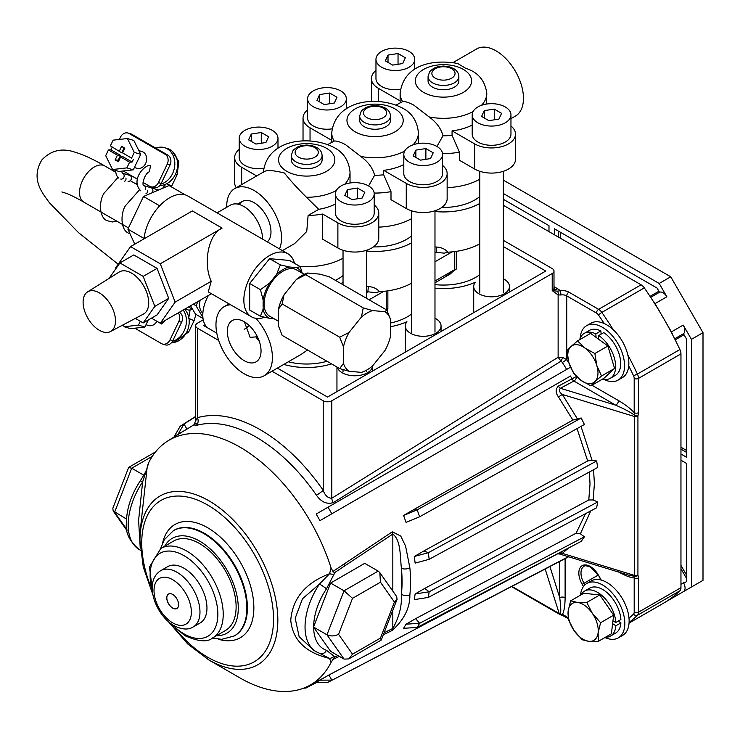 <?xml version="1.0" encoding="UTF-8"?>
<svg xmlns="http://www.w3.org/2000/svg" width="740" height="740" viewBox="0 0 740 740"><rect width="100%" height="100%" fill="white"/><g stroke="black" fill="none" stroke-linecap="round" stroke-linejoin="round"><path stroke-width="1.11" d="M319.976 520.636L331.835 513.791L328.033 507.205L316.174 514.05L319.976 520.636L331.835 513.791L328.033 507.205L570.512 367.207M178.026 434.288L184.001 424.048L180.199 426.24L174.224 436.48L186.933 429.135L184.001 424.048L180.199 426.24L195.638 416.426M174.224 436.48L183.076 431.365M303.9 688.061L305.87 688.098L305.611 687.358L305.87 688.098L316.831 682.354M303.733 688.117L305.87 688.098L303.733 688.117M316.174 682.354L319.976 680.162L316.174 682.354L328.033 682.298L331.835 680.106L328.893 675.01L319.976 680.162L331.835 680.106L328.893 675.01L557.747 553.751M403.596 515.447L406.038 522.385L419.636 516.798L417.194 509.86L413.207 509.906L403.596 515.447L417.194 509.86L581.187 417.98L572.871 420.052L413.207 509.906L417.194 509.86L419.636 516.798L584.406 424.483L581.187 417.98M406.038 624.19L403.596 628.316L417.194 627.418L419.636 623.293L415.649 618.649L406.038 624.19L419.636 623.293L584.406 536.833L580.401 533.799L576.109 533.207L415.649 618.649L419.636 623.293L417.194 627.418L581.187 541.365L584.406 536.833M415.14 593.97L414.298 599.613L428.321 597.43L429.163 591.787L424.742 588.42L415.14 593.97L429.163 591.787L597.716 501.988L593.156 499.953L588.781 499.963L590.021 484.053L589.364 472.018M414.298 556.499L415.14 563.112L429.163 559.311L428.321 552.697L423.9 550.958L414.298 556.499L428.321 552.697L596.607 460.992L592.055 460.243L587.671 460.937L423.9 550.958L428.321 552.697L429.163 559.311L597.716 467.467L596.607 460.992M208.403 295.473A29.461 17.011 120 0 0 208.893 328.606L216.783 333.167M255.92 318.329A39.914 23.042 60 0 1 264.143 375.763A39.914 23.042 60 0 1 244.191 373.783A39.914 23.042 60 0 1 218.115 338.615A39.914 23.042 60 0 1 224.229 306.628A39.914 23.042 60 0 1 230.612 304.788M307.489 350.002L301.328 354.293L264.143 375.763M373.45 246.901A44.474 25.678 0 0 0 411.412 236.051M263.375 172.383C265.244 169.812 272.255 170.024 284.428 173.021C290.228 180.375 297.591 188.46 306.499 197.284L318.736 209.337L308.118 215.46A52.263 30.174 0 0 0 322.621 214.036L337.884 222.851A23.948 13.829 0 0 0 363.988 225.848A23.948 13.829 0 0 0 378.769 213.074A23.948 13.829 0 0 0 374.209 204.962M279.47 248.89A38.776 22.385 -120 0 0 254.135 190.513A38.776 22.385 -120 0 0 234.747 188.589A38.776 22.385 -120 0 0 226.727 207.265M282.43 250.601L294.631 243.562L306.739 231.5L308.118 215.46M295.824 166.13A15.392 8.889 0 0 0 312.595 168.063A15.392 8.889 0 0 0 322.104 159.849L322.104 155.502A15.392 8.889 180 0 1 312.595 163.716A15.392 8.889 180 0 1 295.824 161.792A15.392 8.889 180 0 1 291.31 155.502L291.31 159.849A15.392 8.889 0 0 0 295.824 166.13M341.112 201.743A19.388 11.193 0 0 0 362.239 204.175A19.388 11.193 0 0 0 374.209 193.834A19.388 11.193 0 0 0 368.529 185.916A19.388 11.193 0 0 0 347.402 183.492A19.388 11.193 0 0 0 335.433 193.834A19.388 11.193 0 0 0 341.112 201.743M335.433 193.834L335.433 213.074A19.388 11.193 0 0 0 341.112 220.992A19.388 11.193 0 0 0 362.239 223.415A19.388 11.193 0 0 0 374.209 213.074L374.209 193.834M244.885 146.196A19.388 11.193 0 0 0 266.012 148.62A19.388 11.193 0 0 0 277.981 138.278A19.388 11.193 0 0 0 272.302 130.36A19.388 11.193 0 0 0 251.175 127.937A19.388 11.193 0 0 0 239.205 138.278A19.388 11.193 0 0 0 244.885 146.196M239.205 138.278L239.205 157.518A19.388 11.193 0 0 0 244.885 165.436A19.388 11.193 0 0 0 263.69 168.322M404.669 151.062A43.336 25.021 180 0 1 360.713 156.39L345.46 144.615C340.252 141.904 336.506 140.73 334.203 141.081A43.336 25.021 180 0 1 331.751 132.784L331.751 142.246M364.2 126.651A15.392 8.889 0 0 0 380.98 128.584A15.392 8.889 0 0 0 390.48 120.37L390.48 116.023A15.392 8.889 180 0 1 380.98 124.237A15.392 8.889 180 0 1 364.2 122.313A15.392 8.889 180 0 1 359.686 116.023L359.686 120.37A15.392 8.889 0 0 0 364.2 126.651M409.488 162.273A19.388 11.193 0 0 0 430.615 164.696A19.388 11.193 0 0 0 442.585 154.355A19.388 11.193 0 0 0 436.905 146.437A19.388 11.193 0 0 0 415.778 144.013A19.388 11.193 0 0 0 403.809 154.355A19.388 11.193 0 0 0 409.488 162.273M403.809 154.355L403.809 173.595A19.388 11.193 0 0 0 409.488 181.513A19.388 11.193 0 0 0 430.615 183.936A19.388 11.193 0 0 0 442.585 173.595L442.585 154.355M313.27 106.717A19.388 11.193 0 0 0 334.387 109.141A19.388 11.193 0 0 0 346.357 98.799A19.388 11.193 0 0 0 340.678 90.881A19.388 11.193 0 0 0 319.55 88.458A19.388 11.193 0 0 0 307.59 98.799A19.388 11.193 0 0 0 313.27 106.717M307.59 98.799L307.59 118.039A19.388 11.193 0 0 0 313.27 125.957A19.388 11.193 0 0 0 332.066 128.843M453 62.586L476.652 48.933A38.776 22.385 60 0 1 496.041 50.847A38.776 22.385 60 0 1 521.367 85.017A38.776 22.385 60 0 1 515.419 116.088L510.961 118.659M473.045 111.592A43.336 25.021 180 0 1 429.089 116.911L413.845 105.136C408.628 102.425 404.882 101.251 402.588 101.602A43.336 25.021 180 0 1 400.127 93.305C403.689 63.908 434.084 59.089 457.727 63.501L465.747 68.339C477.911 72.094 484.931 80.383 486.8 93.184L486.8 93.305A43.336 25.021 180 0 1 481.472 105.33M486.8 93.184A43.336 25.021 180 0 1 486.8 93.305L486.171 104.127M381.646 67.238A19.388 11.193 0 0 0 402.773 69.662A19.388 11.193 0 0 0 414.733 59.32A19.388 11.193 0 0 0 409.063 51.412A19.388 11.193 0 0 0 387.936 48.979A19.388 11.193 0 0 0 375.966 59.32A19.388 11.193 0 0 0 381.646 67.238M375.966 59.32L375.966 78.56A19.388 11.193 0 0 0 381.646 86.478A19.388 11.193 0 0 0 400.451 89.364M477.864 122.794A19.388 11.193 0 0 0 498.991 125.217A19.388 11.193 0 0 0 510.961 114.876A19.388 11.193 0 0 0 505.281 106.958A19.388 11.193 0 0 0 484.154 104.534A19.388 11.193 0 0 0 472.194 114.876A19.388 11.193 0 0 0 477.864 122.794M472.194 114.876L472.194 134.116A19.388 11.193 0 0 0 477.864 142.034A19.388 11.193 0 0 0 498.991 144.457A19.388 11.193 0 0 0 510.961 134.116L510.961 114.876M432.576 87.181A15.392 8.889 0 0 0 449.356 89.105A15.392 8.889 0 0 0 458.856 80.891L458.856 76.544A15.392 8.889 180 0 1 449.356 84.758A15.392 8.889 180 0 1 432.576 82.834A15.392 8.889 180 0 1 428.072 76.544L428.072 80.891A15.392 8.889 0 0 0 432.576 87.181M335.387 280.34A44.474 25.678 0 0 0 343.036 275.53M441.836 207.422A44.474 25.678 0 0 0 479.788 196.572M258.343 338.791A21.358 12.33 -120 0 1 256.382 336.016L255.883 336.894L250.139 337.357L244.394 321.845M255.883 336.894A22.912 13.228 -120 0 0 259.351 341.427M244.191 321.724A23.837 13.764 -120 0 0 232.526 320.401A23.837 13.764 -120 0 0 228.549 339.42A23.837 13.764 -120 0 0 244.191 360.657A23.837 13.764 -120 0 0 256.354 361.694A23.837 13.764 -120 0 0 259.694 342.509A23.837 13.764 -120 0 0 244.191 321.724M249.167 325.471A16.65 9.611 -60 0 1 244.829 328.93A16.65 9.611 -60 0 1 244.182 329.291M366.605 292.55L367.863 291.828L368.354 286.546C373.127 286.889 376.827 288.591 379.444 291.653L375.865 292.633L367.863 291.828A56.064 32.366 180 0 1 366.605 291.717M481.564 116.43L488.89 120.657L498.908 119.112L501.591 113.331L494.255 109.094L484.247 110.639L481.564 116.43M484.247 117.975L484.247 110.639M494.255 119.825L494.255 109.094M442.539 153.587A52.263 30.174 0 0 0 459.383 152.153L459.383 160.219L474.645 169.035A23.948 13.829 0 0 0 500.74 172.031A23.948 13.829 0 0 0 515.521 159.257L515.521 134.116A23.948 13.829 0 0 0 510.961 126.004M472.194 125.069A43.336 25.021 0 0 1 452.066 130.86L474.645 143.893A23.948 13.829 0 0 0 500.74 146.89A23.948 13.829 0 0 0 515.521 134.116M452.066 130.86L452.066 135.3A43.336 25.021 180 0 1 442.983 135.799C441.151 128.64 436.526 122.34 429.089 116.911M405.363 57.776L398.037 53.539L388.019 55.093L385.337 60.874L392.672 65.102L402.68 63.557L405.363 57.776M398.037 64.278L398.037 53.539M388.019 62.419L388.019 55.093M375.966 70.448A23.948 13.829 0 0 0 371.406 78.56A23.948 13.829 0 0 0 378.418 88.338L400.127 100.881M459.383 152.153L452.066 135.3M436.952 146.465L442.983 135.799M319.643 94.563L316.961 100.353L324.286 104.581L334.304 103.036L336.987 97.255L329.661 93.018L319.643 94.563L319.643 101.898M329.661 103.748L329.661 93.018M307.59 109.927A23.948 13.829 0 0 0 303.03 118.039A23.948 13.829 0 0 0 310.042 127.817L331.751 140.35M420.514 160.136L430.532 158.591L433.214 152.801L425.879 148.574L415.861 150.118L413.179 155.899L420.514 160.136M415.861 157.454L415.861 150.118M425.879 159.304L425.879 148.574M442.585 165.483A23.948 13.829 0 0 1 447.145 173.595A23.948 13.829 0 0 1 432.364 186.369A23.948 13.829 0 0 1 406.26 183.372L383.69 170.339A43.336 25.021 0 0 0 403.809 164.548M374.163 193.057A52.263 30.174 0 0 0 390.998 191.632L390.998 199.698L406.26 208.513A23.948 13.829 0 0 0 432.364 211.511A23.948 13.829 0 0 0 447.145 198.736L447.145 173.595M390.998 191.632L383.69 174.779A43.336 25.021 180 0 1 374.607 175.278C372.775 168.119 368.141 161.82 360.713 156.39M383.69 170.339L383.69 174.779M378.769 227.134A52.263 30.174 0 0 0 411.412 218.726M368.575 185.944L374.607 175.278M251.267 134.042L248.585 139.823L255.911 144.06L265.928 142.515L268.611 136.724L261.275 132.497L251.267 134.042L251.267 141.377M261.275 143.227L261.275 132.497M364.839 192.28L357.503 188.053L347.486 189.597L344.803 195.379L352.138 199.615L362.147 198.061L364.839 192.28M357.503 198.783L357.503 188.053M347.486 196.933L347.486 189.597M322.621 214.036L322.621 239.177L337.884 247.993A23.948 13.829 0 0 0 363.988 250.989A23.948 13.829 0 0 0 378.769 238.215L378.769 213.074M239.205 149.406A23.948 13.829 0 0 0 234.645 157.518L234.645 182.66A23.948 13.829 0 0 0 236.291 187.701M234.645 157.518A23.948 13.829 0 0 0 241.666 167.296L256.65 175.944M318.736 209.337A43.336 25.021 0 0 0 335.433 204.027M267.334 241.888A23.837 13.764 -120 0 0 269.305 222.463A23.837 13.764 -120 0 0 254.135 202.704A23.837 13.764 -120 0 0 239.233 204.471M299.857 266.428A52.263 30.174 0 0 0 343.036 258.204M327.755 144.55L334.203 141.081M396.131 105.071L402.588 101.602M447.145 187.655A52.263 30.174 0 0 0 479.788 179.246M434.981 211.538A52.263 30.174 0 0 0 479.788 203.454M340.918 283.531A52.263 30.174 0 0 0 343.036 282.412M366.605 251.017A52.263 30.174 0 0 0 411.412 242.933M434.981 246.919A52.263 30.174 0 0 0 436.73 247.068C441.512 247.41 445.203 249.112 447.82 252.183A52.263 30.174 0 0 0 479.788 243.802M436.73 247.068L436.249 252.349A56.064 32.366 180 0 1 434.981 252.248M379.444 291.653A52.263 30.174 0 0 0 411.412 283.281M387.871 290.848L387.871 308.589L387.168 310.846M390.554 322.982A45.612 26.335 0 0 0 411.412 314.13M288.332 361.795A45.612 26.335 0 0 0 327.006 361.268M456.247 251.369L456.247 269.11L444.083 277.546M434.981 284.604A45.612 26.335 0 0 0 479.788 274.66M434.981 282.81L450.457 273.874L454.619 269.665L454.619 251.591M447.82 252.183L444.24 253.163L436.249 252.349L434.981 253.08M334.073 574.148L326.47 588.846A6.077 0.555 33.7 0 0 319.486 584.027L302.466 598.799L295.186 618.242L299.136 636.65L313.631 650.257L316.267 651.783A54.196 31.293 -60 0 1 319.486 584.027L329.55 573.74L331.095 567.969A141.331 81.594 -120 0 0 239.889 447.089A141.331 81.594 -120 0 0 167.758 440.975A141.331 81.594 -120 0 0 148.685 462.657L147.047 468.374L139.953 533.115L139.953 540.579A97.495 56.286 60 0 1 208.893 500.776A97.495 56.286 60 0 1 277.833 620.185A97.495 56.286 60 0 1 208.893 659.988L239.889 677.877A141.331 81.594 -120 0 0 309.052 685.712A141.331 81.594 -120 0 0 331.095 662.309L329.55 658.434A6.077 4.514 -21.7 0 0 334.073 656.223L326.47 650.293A6.077 4.93 -71.1 0 1 320.189 653.568L329.55 658.434C305.509 652.615 292.578 639.878 290.755 620.222C292.504 598.447 305.435 582.954 329.55 573.74A6.077 2.063 15.2 0 0 334.073 574.148L334.452 572.751L332.963 571.437L392.302 531.82L400.766 536.074L405.566 546.065L409.868 567.821A144.208 83.259 60 0 1 409.868 594.812C410.099 607.642 404.243 619.5 392.302 630.388L383.274 634.837M194.065 424.797L195.832 425.574A6.077 4.921 73.8 0 0 197.423 417.702A148.093 85.498 60 0 1 260.314 429.774A148.093 85.498 60 0 1 323.214 490.324L323.214 400.784L272.006 371.221M195.638 416.648L184.001 424.048L186.933 429.135L194.324 424.51M148.157 464.739L148.685 462.657M199.569 543.548A51.698 29.85 60 0 1 233.34 589.105A51.698 29.85 60 0 1 225.423 630.526L212.519 637.982A51.698 29.85 60 0 0 220.437 596.551A51.698 29.85 60 0 0 186.665 551.004A51.698 29.85 60 0 0 160.821 548.442L173.724 540.986A51.698 29.85 60 0 1 199.569 543.548M183.983 568.227A32.505 18.768 60 0 1 205.211 596.865A32.505 18.768 60 0 1 200.235 622.904L193.242 626.937A32.505 18.768 60 0 0 198.228 600.899A32.505 18.768 60 0 0 176.99 572.26A32.505 18.768 60 0 0 160.746 570.651L167.73 566.618A32.505 18.768 60 0 1 183.983 568.227M566.664 369.427A151.94 87.718 -120 0 0 562.372 362.48L560.994 361.157L333.315 502.608C326.877 504.551 321.252 502.09 316.452 495.217A6.077 0.703 145.3 0 0 323.214 490.324C325.017 495.486 327.885 498.131 331.807 498.251L558.127 357.263L562.983 357.624L566.729 359.621A155.733 89.919 60 0 1 569.115 363.423M593.554 469.733L594.405 483.71L593.156 499.953M644.299 287.897L601.833 312.419A7.604 4.394 -120 0 0 598.623 309.329A3.043 1.758 -60 0 0 596.468 313.057L566.729 295.88A6.077 3.515 0 0 0 560.902 294.964L558.127 294.955A3.043 2.34 -91.8 0 0 557.211 291.162L560.143 290.783A9.12 5.263 180 0 1 568.875 292.161L598.623 309.329L641.09 284.808A7.604 4.394 60 0 1 644.299 287.897A247.077 142.654 60 0 1 679.894 349.539A7.604 4.394 60 0 1 680.957 353.868L680.957 587.671A7.604 4.394 60 0 1 679.894 590.77A247.077 142.654 60 0 1 663.382 603.276L629.046 623.099M562.983 357.624A3.802 0.906 119.1 0 0 560.994 361.157L558.127 357.263L558.127 294.955L552.216 290.607L557.211 291.162M560.902 294.964A3.043 0.62 -98.5 0 0 560.143 290.783A13.681 7.899 180 0 0 557.59 288.739A7.604 4.394 -60 0 1 554.26 289.331M560.643 552.142A3.802 2.608 -127.8 0 1 562.354 553.372L634.356 575.378A3.043 1.758 0 0 0 637.926 575.073L638.49 577.912L638.49 612.193L680.957 587.671M560.365 553.381C558.709 554.066 559.366 554.057 562.354 553.372L568.653 547.942M590.751 510.896L580.401 533.799M576.109 533.207L585.479 513.708M588.781 499.963L424.742 588.42L429.163 591.787L428.321 597.43L596.607 507.779L597.716 501.988M581.011 426.388L592.055 460.243M587.671 460.937L577.061 428.599M572.871 420.052L558.561 397.093A3.802 0.722 144.2 0 1 562.354 394.466L577.2 418.553M558.561 397.093C555.416 392.764 555.379 389.083 558.469 386.077A3.802 2.109 -118 0 0 560.365 388.269L615.782 405.206L573.926 381.045A3.802 2.109 62 0 1 572.02 378.843A151.94 87.718 -120 0 0 570.466 376.013L328.893 515.484L570.466 376.013M557.035 553.909L559.19 553.899L628.306 575.026L634.495 576.368L634.356 416.472L562.354 394.466C559.375 392.339 558.709 390.276 560.365 388.269L573.926 381.045A3.802 2.192 -60 0 0 576.608 376.632M558.469 386.077L576.451 376.466M218.689 340.437L197.423 328.162L197.423 417.702L195.638 420.801L195.638 325.674A6.077 3.515 0 0 0 197.423 328.162M203.241 319.828L197.423 323.195A6.077 3.515 0 0 0 195.638 325.674M277.38 368.113L327.515 397.056L545.759 271.053L503.357 246.568M205.184 324.925L203.87 325.674L208.282 328.218M503.357 240.361L552.216 268.574A6.077 3.515 0 0 1 553.992 271.053L553.992 288.119A6.077 3.515 0 0 1 552.216 290.607L552.216 273.532L331.807 400.784L331.807 498.251A6.077 3.367 58 0 0 333.315 502.608M323.214 400.784A6.077 3.515 0 0 0 331.807 400.784M552.216 273.532A6.077 3.515 0 0 0 553.992 271.053M562.372 362.48L566.729 359.621L566.729 295.88A3.043 1.758 -60 0 1 568.875 292.161M591.926 385.226L618.464 400.553A3.802 2.192 -60 0 1 615.782 405.206C624.634 409.081 630.869 412.421 634.495 415.223L634.189 412.67A3.043 1.758 0 0 0 638.49 412.67L637.926 416.158L637.926 575.073M637.926 416.158A3.043 1.758 0 0 1 634.356 416.472L634.495 415.223A3.043 0.971 16.2 0 0 637.963 415.917M618.464 400.553C625.272 404.558 630.517 408.6 634.189 412.67L634.189 378.39A3.043 1.758 180 0 0 638.49 378.39L638.49 412.67M679.894 590.77L637.427 615.291A7.604 4.394 -120 0 0 638.49 612.193A3.043 1.758 0 0 1 634.189 612.193L634.189 577.912A3.043 1.758 0 0 0 638.49 577.912M618.464 571.872C625.272 575.72 630.517 577.737 634.189 577.912L634.495 576.368A3.043 2.285 -23.7 0 0 637.963 575.267M568.625 556.776L328.033 682.298L568.376 556.702M565.11 558.617L565.11 597.707A3.802 2.192 -0 0 0 559.736 597.707L559.736 561.42M511.867 586.395L560.411 614.172C561.04 611.425 560.809 605.93 559.736 597.707L549.922 566.544M565.11 597.707C565.046 605.533 564.167 611.074 562.483 614.348A3.043 1.758 120 0 0 563.112 615.736L560.837 614.894A3.043 0.971 103.8 0 1 560.411 614.172L562.483 614.348L568.098 617.586M503.357 205.294L641.09 284.808M172.688 608.104A8.362 4.829 -120 0 0 178.608 604.691A8.362 4.829 -120 0 0 172.688 594.451A8.362 4.829 -120 0 0 166.778 597.865A8.362 4.829 -120 0 0 172.688 608.104M392.829 591.121L392.829 534.058C401.173 540.339 400.026 557.294 401.422 568.329A6.077 3.09 -5.4 0 0 409.868 567.821M384.069 632.793L392.829 628.454C399.165 617.169 402.033 605.745 401.422 594.192A6.077 3.894 6.1 0 0 409.868 594.812M344.378 563.769A6.077 3.238 -123.6 0 1 344.849 565.823L392.829 534.058A6.077 3.256 -123.4 0 0 392.302 531.82M392.829 610.232L392.829 628.454A6.077 3.746 63.6 0 1 392.302 630.388M344.849 565.823L344.664 565.952A6.077 3.238 -123.6 0 0 344.202 563.899M331.095 567.969L332.963 571.437M378.177 571.095L364.737 563.334L330.595 583.046L344.035 590.807L378.177 571.095L379.833 572.649L380.453 582.195L352.518 598.327L338.55 634.319C334.471 636.28 330.604 636.446 326.969 634.8L313.529 627.039L330.595 651.33L344.035 659.081L326.969 634.8L344.035 590.807L352.518 598.327M379.833 572.649L396.714 596.662L397.047 599.354L394.42 602.064L380.453 582.195M338.55 634.319L352.518 654.188L380.453 638.065L381.248 640.072L348.753 658.933L344.035 659.081M352.518 654.188L348.753 658.933M330.595 583.046L313.529 627.039M334.073 656.223L334.452 657.166L337.847 655.51M339.327 656.362L332.963 659.451L334.452 657.166M332.963 659.451L331.095 662.309M140.212 547.692L138.602 520.303L142.626 481.925L147.047 468.374A6.077 2.063 -164.8 0 1 147.038 467.957L148.185 463.869M140.424 550.264L139.407 549.672A54.196 31.293 120 0 1 142.626 481.925A6.077 0.555 -146.3 0 0 140.249 480.88L140.249 480.88C144.642 474.053 146.899 469.743 147.038 467.957M127.178 530.867L113.165 510.924L112.832 508.232L128.631 467.514L131.702 468.217L114.626 512.21L126.984 529.784M113.165 510.924L126.512 519.064M143.791 475.191L131.702 468.217L152.338 456.303M168.535 594.016A8.362 4.829 -120 0 0 167.286 600.732A8.362 4.829 -120 0 0 172.744 608.077A8.362 4.829 -120 0 0 176.897 608.502M390.554 326.692A51.698 29.85 0 0 0 406.935 321.715A17.862 10.314 0 0 0 405.335 325.989A17.862 10.314 0 0 0 410.561 333.278A17.862 10.314 0 0 0 430.033 335.516A17.862 10.314 0 0 0 441.059 325.989A17.862 10.314 0 0 0 435.832 318.69A17.862 10.314 0 0 0 434.981 318.237M434.981 288.175A51.698 29.85 0 0 0 475.311 282.245A17.862 10.314 0 0 0 473.711 286.51A17.862 10.314 0 0 0 478.947 293.798A17.862 10.314 0 0 0 498.409 296.037A17.862 10.314 0 0 0 509.444 286.51A17.862 10.314 0 0 0 504.208 279.211A17.862 10.314 0 0 0 503.357 278.758M337.2 367.151A17.862 10.314 0 0 0 342.185 372.757A17.862 10.314 0 0 0 361.37 375.06A17.862 10.314 0 0 0 372.673 365.819M283.762 364.432A51.698 29.85 0 0 0 331.511 363.877M304.214 274.327L296.416 269.822A26.76 15.447 120 0 0 275.798 277A26.76 15.447 120 0 0 264.115 303.927A26.76 15.447 120 0 0 269.656 316.174L278.416 321.234M294.511 263.338A36.417 21.025 120 0 0 287.805 253.709A36.417 21.025 120 0 0 259.749 263.459A36.417 21.025 120 0 0 243.849 300.107A36.417 21.025 120 0 0 251.387 316.776A36.417 21.025 120 0 0 264.587 317.303M151.469 318.154L160.284 323.25L175.158 302.096L160.284 263.782L130.554 246.614L192.372 210.928L222.111 228.096C208.708 233.729 202.714 262.978 211.224 281.274L208.255 291.875L251.387 316.776M83.102 302.207A22.912 13.228 -120 0 0 92.944 325.091A22.912 13.228 -120 0 0 110.51 331.539A22.912 13.228 -120 0 0 115.496 320.91A22.912 13.228 -120 0 0 105.339 297.693A22.912 13.228 -120 0 0 87.607 291.865A22.912 13.228 -120 0 0 83.102 302.207M110.51 331.539L143.43 314.102A24.272 14.014 -120 0 0 148.712 302.845A24.272 14.014 -120 0 0 137.954 278.249A24.272 14.014 -120 0 0 119.159 272.07L87.607 291.865M134.782 244.182L127.891 229.141L143.505 196.479L169.044 185.518L185.222 194.861A36.417 21.025 120 0 1 187.821 195.98L287.805 253.709M262.552 239.131A26.612 15.364 -120 0 0 243.738 206.442A26.612 15.364 -120 0 0 230.436 205.128L217.051 212.852M386.789 310.014L384.976 311.688L372.581 310.587L363.238 307.914L361.425 317.025L349.039 332.436A34.798 20.091 120 0 0 343.462 346.82L343.462 363.331L339.697 368.594L349.039 371.267L361.425 372.377A34.798 20.091 120 0 0 367.003 369.898A34.798 20.091 120 0 0 372.581 365.93L384.976 350.519A34.798 20.091 120 0 0 390.554 336.145L390.554 319.625L386.789 310.014L329.272 276.806L319.93 274.142L307.544 273.032A34.798 20.091 -60 0 0 301.957 275.511A34.798 20.091 -60 0 0 296.379 279.47L305.722 274.707L307.544 273.032M390.554 319.625A34.798 20.091 120 0 0 384.976 311.688M363.238 307.914L305.722 274.707M372.581 310.587A34.798 20.091 120 0 0 361.425 317.025M296.379 279.47L283.993 294.881L282.18 303.992L339.697 337.209L343.462 346.82M349.039 332.436L339.697 337.209M283.993 294.881A34.798 20.091 -60 0 0 278.416 309.264L282.18 303.992M135.328 318.394L143.19 322.936L154.827 306.379L143.19 276.381L119.917 262.94L109.03 278.425M119.917 262.94L133.783 254.939L157.056 268.37L143.19 276.381M154.827 306.379L168.702 298.368L157.056 268.37M143.19 322.936L157.056 314.925L168.702 298.368M130.554 246.614L115.69 267.769L115.986 268.528M211.224 281.274L175.158 302.096M211.446 293.715L160.284 323.25M222.111 228.096L160.284 263.782M185.222 194.861A36.417 21.025 120 0 0 159.683 205.822A36.417 21.025 120 0 0 144.069 238.483A36.417 21.025 120 0 0 144.032 238.835M143.505 196.479L159.683 205.822M127.891 229.141L144.069 238.483M302.216 273.18L300.274 266.659L289.525 260.452L269.601 258.676L249.676 283.466L249.676 310.032L260.425 316.239L269.628 318.367A28.74 16.595 -60 0 1 263.116 309.107L260.425 316.239M269.628 318.367L274.161 318.774M300.274 266.659L296.453 267.63A28.74 16.595 -60 0 1 301.652 272.847M296.453 267.63L289.553 267.02L280.349 264.883L269.601 258.676M280.349 264.883L276.529 274.531A28.74 16.595 -60 0 1 289.553 267.02M276.529 274.531L269.628 283.124L260.425 289.673L249.676 283.466M260.425 289.673L263.116 299.904A28.74 16.595 -60 0 1 269.628 283.124M263.116 299.904L263.116 309.107M278.416 309.264L278.416 325.776L282.18 335.387L339.697 368.594M343.462 363.331A34.798 20.091 120 0 0 349.039 371.267M200.105 300.264A19.129 11.044 120 0 0 202.862 313.14M203.019 318.478L195.453 314.111L190.559 305.777M193.306 304.186L196.072 305.786L197.885 301.541M202.899 317.414L196.072 305.786M125.948 178.044A3.043 2.183 76.6 0 1 124.477 181.272A3.043 2.183 -103.4 0 0 125.948 178.044M172.494 151.487L178.867 161.709L177.101 174.742L175.426 174.27L177.101 174.742L171.726 185.99L166.648 183.77M145.983 193.686A3.043 2.183 -103.4 0 0 147.445 190.467A3.043 2.183 76.6 0 1 145.983 193.686M143.949 185.638A3.043 2.461 106.8 0 1 144.023 185.657L143.847 185.583C141.599 185.981 144.124 173.697 149.471 171.717L150.498 165.473L148.916 165.325C141.386 167.693 131.442 181.67 140.813 190.855M155.798 148.148A19.009 15.383 106.8 0 1 164.622 147.676A19.009 15.383 106.8 0 1 172.559 173.623A19.009 15.383 106.8 0 1 160.858 184.103M164.622 147.676L167.406 148.518A19.009 15.383 106.8 0 1 175.334 174.464A19.009 15.383 106.8 0 1 159.914 185.435M138.843 150.599L141.969 151.543A8.741 7.076 106.8 0 1 145.623 163.485A8.741 7.076 106.8 0 1 136.909 168.276L134.393 167.518M131.554 158.092L122.59 152.912L131.554 158.092L134.282 152.385L140.692 154.327L133.82 140.471L127.4 138.528L113.118 140.165L110.39 145.873L121.739 152.847L110.39 145.873M134.282 152.385L127.4 138.528M108.438 149.961L110.954 149.822L120.537 155.363L117.41 155.141L108.438 149.961L105.709 155.668L112.591 169.525L119.001 171.467L133.292 169.83L140.692 154.327M112.591 169.525L126.873 167.888L133.292 169.83M117.41 155.141L115.126 159.914L118.354 161.773L120.629 157L129.602 162.18L132.118 162.042L122.526 156.51L120.629 157M120.537 155.363L118.261 160.136L115.126 159.914M126.873 167.888L129.602 162.18M124.709 148.472L121.638 146.279L119.362 151.053M124.024 148.074L121.739 152.847M122.59 152.912L124.866 148.139L121.638 146.279M110.954 149.822L112.156 147.306M118.261 160.136L118.946 160.534M133.32 159.526L132.118 162.042M119.381 139.453L120.454 137.205A7.604 6.151 106.8 0 1 128.029 133.034A7.604 6.151 106.8 0 1 129.084 133.487L165.103 154.281A7.604 6.151 106.8 0 1 167.222 164.206L158.425 182.613A7.604 6.151 106.8 0 1 150.849 186.785A7.604 6.151 106.8 0 1 149.794 186.332L143.033 182.429M128.029 133.034L130.814 133.875A7.604 6.151 106.8 0 1 131.868 134.329L167.888 155.123A7.604 6.151 106.8 0 1 169.996 165.048L161.2 183.455A7.604 6.151 106.8 0 1 153.624 187.627L150.849 186.785M137.409 179.182L123.21 170.986M188.108 331.899L187.026 331.502L188.108 331.899M165.584 320.189L161.477 323.99L160.617 323.056M183.187 310.023A19.009 15.383 106.8 0 1 184.158 330.854A19.009 15.383 106.8 0 1 172.457 341.334M184.602 309.209A19.009 15.383 106.8 0 1 186.933 331.687A19.009 15.383 106.8 0 1 171.513 342.657M156.917 321.299A8.741 7.076 106.8 0 1 148.509 325.507L145.993 324.74M123.219 324.805L124.191 326.747L130.601 328.69L144.892 327.052L148.25 320.013M124.191 326.747L138.472 325.11L144.892 327.052M138.472 325.11L140.313 321.271M178.257 312.872A7.604 6.151 106.8 0 1 178.821 321.428L170.024 339.845A7.604 6.151 106.8 0 1 162.449 344.017A7.604 6.151 106.8 0 1 161.394 343.554L134.81 328.209M179.321 312.262L179.487 312.354A7.604 6.151 106.8 0 1 181.596 322.27L172.799 340.687A7.604 6.151 106.8 0 1 165.224 344.858L162.449 344.017M503.357 180.153L670.745 276.797L659.192 283.466L666.87 296.777A7.604 4.394 -120 0 0 663.077 292.762A7.604 4.394 -120 0 0 659.275 292.393L650.682 297.351L659.507 292.254L657.101 288.082L554.362 228.762L554.362 234.737M672.623 334.85A7.604 4.394 -120 0 0 671.393 331.918L666.167 322.871M683.224 333.87L674.658 338.809L683.224 333.87A7.604 4.394 -120 0 0 683.224 325.091L691.447 339.336L691.447 587.005L683.492 591.593A7.604 4.394 -120 0 0 683.492 582.815L683.723 583.231L686.405 581.686L686.405 463.36L680.957 460.215M660.543 313.122L655.048 303.604A7.604 4.394 -120 0 0 653.05 300.995M670.745 276.797L703 332.658L691.447 339.336M503.357 193.501L659.192 283.466M548.988 231.638L548.988 225.663L503.357 199.319M703 332.658L703 580.327L667.147 601.037A7.604 4.394 -120 0 1 667.119 601.047M666.167 601.592L671.661 598.429A7.604 4.394 -120 0 0 672.928 596.847M671.661 598.429L683.492 591.593M703 580.327L691.447 587.005M683.455 333.731L686.405 338.837L686.405 457.154L680.957 454.009M580.16 338.3A31.431 18.149 60 0 1 586.607 325.693L590.909 323.214A31.431 18.149 60 0 1 606.624 324.768A31.431 18.149 60 0 1 627.168 352.471A31.431 18.149 60 0 1 622.349 377.659L618.048 380.138A31.431 18.149 60 0 1 603.905 379.426M586.607 325.693A31.431 18.149 60 0 1 602.332 327.246A31.431 18.149 60 0 1 622.867 354.95A31.431 18.149 60 0 1 618.048 380.138M598.466 339.105L598.716 335.535A25.965 14.985 60 0 1 614.496 358.447A25.965 14.985 60 0 1 610.26 378.316A25.965 14.985 60 0 1 602.443 379.157M579.66 339.697A25.965 14.985 60 0 1 584.295 333.351A25.965 14.985 60 0 1 595.839 333.87L596.061 337.357M598.716 335.535L603.766 332.621A25.965 14.985 60 0 1 619.556 355.524A25.965 14.985 60 0 1 615.31 375.402L610.26 378.316M584.295 333.351L589.345 330.438A25.965 14.985 60 0 1 600.889 330.956L595.839 333.87M601.102 334.156L600.889 330.956M577.561 340.918L570.891 346.607A21.358 12.33 60 0 1 584.85 348.013L577.561 340.918L590.613 333.379L607.91 346.006L594.849 353.544L584.85 348.013A21.358 12.33 60 0 1 596.829 365.551L594.849 353.544M570.891 346.607L566.923 350.742L568.903 362.757L573.583 373.2L580.882 380.295L590.881 385.836L594.84 381.701A21.358 12.33 60 0 1 580.882 380.295A21.358 12.33 -120 0 1 568.903 362.757A21.358 12.33 60 0 1 570.891 346.607M601.509 376.003L596.829 365.551A21.358 12.33 60 0 1 594.84 381.701L601.509 376.003L614.57 368.464L603.933 378.297L590.881 385.836M607.91 346.006L614.57 368.464M598.318 641.358L598.114 632.82A21.358 12.33 60 0 1 588.901 641.33L598.318 641.358L611.37 633.819L613.663 615.18L600.602 622.719L592.342 613.368A21.358 12.33 60 0 1 598.114 632.82L600.602 622.719M582.195 639.749L588.901 641.33A21.358 12.33 60 0 1 573.935 630.397A21.358 12.33 60 0 1 568.163 610.944L568.366 619.482L573.935 630.397L582.195 639.749M577.366 602.434L570.66 600.843L568.163 610.944A21.358 12.33 -120 0 1 577.366 602.434A21.358 12.33 60 0 1 592.342 613.368L586.783 602.462L577.366 602.434M613.663 615.18L599.835 594.923L583.712 593.304L570.66 600.843M599.835 594.923L586.783 602.462M612.627 623.644L615.846 625.79A25.965 14.985 60 0 1 610.528 636.048A25.965 14.985 60 0 1 605.422 637.26M580.965 594.895A25.965 14.985 60 0 1 584.563 591.084A25.965 14.985 60 0 1 603.896 597.346A25.965 14.985 60 0 1 615.846 622.47L612.942 621.054M618.224 621.091L620.897 622.877L615.846 625.79M620.897 622.877A25.965 14.985 60 0 1 615.578 633.135L610.528 636.048M584.563 591.084L589.614 588.161A25.965 14.985 60 0 1 608.955 594.423A25.965 14.985 60 0 1 620.897 619.547L615.846 622.47M580.493 595.163A31.431 18.149 60 0 1 586.876 583.425L591.177 580.937A31.431 18.149 60 0 1 615.403 589.364A31.431 18.149 60 0 1 629.13 620.999A31.431 18.149 60 0 1 622.618 635.392L618.316 637.871A31.431 18.149 60 0 1 604.95 637.529M586.876 583.425A31.431 18.149 60 0 1 611.101 591.843A31.431 18.149 60 0 1 624.828 623.478A31.431 18.149 60 0 1 618.316 637.871M286.815 171.329A28.129 16.243 0 0 0 326.599 171.329A28.129 16.243 0 0 0 326.599 148.361A28.129 16.243 0 0 0 286.815 148.361A28.129 16.243 0 0 0 286.815 171.329M263.375 172.263C267.149 138.482 310.43 134.921 334.203 147.612C343.619 152.514 348.901 160.728 350.039 172.263A43.336 25.021 180 0 1 344.711 184.279M336.293 190.541A43.336 25.021 180 0 1 306.499 197.284M298.507 157.13A11.59 6.697 0 0 0 314.907 157.13A11.59 6.697 0 0 0 314.907 147.667A11.59 6.697 0 0 0 298.507 147.667A11.59 6.697 0 0 0 298.507 157.13M355.191 131.85A28.129 16.243 0 0 0 394.975 131.85A28.129 16.243 0 0 0 394.975 108.891A28.129 16.243 0 0 0 355.191 108.891A28.129 16.243 0 0 0 355.191 131.85M331.751 132.784C335.535 99.003 378.806 95.442 402.579 108.133C411.995 113.035 417.277 121.249 418.414 132.784A43.336 25.021 180 0 1 413.087 144.799M366.892 117.651A11.59 6.697 0 0 0 383.283 117.651A11.59 6.697 0 0 0 383.283 108.188A11.59 6.697 0 0 0 366.892 108.188A11.59 6.697 0 0 0 366.892 117.651M423.576 92.38A28.129 16.243 0 0 0 463.351 92.38A28.129 16.243 0 0 0 463.351 69.412A28.129 16.243 0 0 0 423.576 69.412A28.129 16.243 0 0 0 423.576 92.38M435.268 78.172A11.59 6.697 0 0 0 451.659 78.172A11.59 6.697 0 0 0 451.659 68.709A11.59 6.697 0 0 0 435.268 68.709A11.59 6.697 0 0 0 435.268 78.172M366.605 286.399A52.263 30.174 0 0 0 368.354 286.546M474.645 143.893L474.645 169.035M378.418 88.338L378.418 101.426M310.042 127.817L310.042 140.905M406.26 183.372L406.26 208.513M337.884 222.851L337.884 247.993M241.666 167.296L241.666 184.602M387.871 308.589A3.802 2.192 180 0 0 386.243 309.144L386.243 291.07M386.243 309.144L385.762 309.422M383.746 291.347L369.094 299.802M434.981 281.006L454.619 269.665A3.802 2.192 180 0 1 456.247 269.11M452.131 251.868L434.981 261.766M316.452 495.217A142.015 81.992 -120 0 0 256.142 437.146A142.015 81.992 -120 0 0 195.832 425.574M168.702 621.989L187.692 643.939L208.893 659.988L239.889 677.877M175.158 628.565A93.194 53.807 -120 0 0 207.635 657.203A93.194 53.807 -120 0 0 273.532 619.149A93.194 53.807 -120 0 0 207.635 505.013A93.194 53.807 -120 0 0 150.294 585.507M173.733 530.451A60.819 35.113 60 0 1 174.002 530.293A60.819 35.113 60 0 1 204.406 533.309A60.819 35.113 60 0 1 244.145 586.903A60.819 35.113 60 0 1 234.821 635.641A60.819 35.113 60 0 1 234.543 635.79M162.633 542.883A65.379 37.749 60 0 1 207.635 527.722A65.379 37.749 60 0 1 253.552 601.454A65.379 37.749 60 0 1 218.235 639.184M160.608 548.562L164.373 539.608L173.465 530.608A60.819 35.113 60 0 1 203.87 533.623A60.819 35.113 60 0 1 243.599 587.218A60.819 35.113 60 0 1 234.284 635.947L234.821 635.641M164.724 546.185A54.732 31.598 60 0 1 199.569 541.07A54.732 31.598 60 0 1 237.3 597.559A54.732 31.598 60 0 1 216.422 635.725M152.32 590.344A47.897 27.648 60 0 1 183.983 555.657A47.897 27.648 60 0 1 217.847 614.311A47.897 27.648 60 0 1 183.983 633.865A47.897 27.648 60 0 1 171.967 624.394M172.688 579.707A26.418 15.253 60 0 1 191.373 612.063A26.418 15.253 60 0 1 172.688 622.849A26.418 15.253 60 0 1 154.013 590.492A26.418 15.253 60 0 1 172.688 579.707M584.942 584.859L584.017 583.259L598.096 575.137L590.576 567.164C586.45 565.628 584.267 565.36 584.017 566.359A14.634 8.445 -120 0 0 584.017 583.259L582.186 584.323A16.151 9.324 60 0 1 579.707 568.514A16.151 9.324 60 0 1 590.261 566.47A16.151 9.324 60 0 1 598.336 574.989L601.278 580.086M553.992 286.667L557.59 288.739M560.837 614.894L559.81 614.477A3.043 1.758 120 0 1 559.274 613.765L545.177 569.014M629 618.168A244.034 140.896 -120 0 0 633.551 614.052A3.043 2.461 -134.2 0 0 637.427 615.291A247.077 142.654 60 0 1 629.093 622.405M634.189 612.193A4.56 2.636 60 0 1 633.551 614.052M600.899 579.984L598.336 574.989M583.462 586.533L582.186 584.323M680.957 353.868L638.49 378.39A7.604 4.394 -120 0 0 637.427 374.061L679.894 349.539M634.189 378.39A4.56 2.636 60 0 0 633.551 375.791L637.427 374.061A247.077 142.654 60 0 0 627.816 354.923M604.238 323.537A244.034 140.896 -120 0 0 598.401 314.907L601.833 312.419A247.077 142.654 60 0 1 613.293 329.79M633.551 375.791A244.034 140.896 -120 0 0 628.732 365.893M596.468 313.057A4.56 2.636 60 0 1 598.401 314.907M401.422 568.329L401.422 594.192A138.13 79.754 -120 0 0 401.422 568.329M344.664 565.952L334.452 572.751M380.453 638.065L394.42 602.064M326.47 588.846A48.119 27.778 120 0 0 313.649 626.743M313.649 627.206A48.119 27.778 120 0 0 326.47 650.293M61.864 191.956L66.369 193.39C70.781 195.083 76.618 197.996 83.851 202.14A20.905 12.071 -60 0 1 86.46 174.094A20.905 12.071 -60 0 1 104.756 165.936L115.523 172.143M131.063 179.598A3.043 2.461 -73.2 0 0 130.212 175.63A3.043 2.461 -73.2 0 0 129.796 175.445A3.043 2.461 106.8 0 1 130.212 175.63A3.043 2.461 106.8 0 1 131.174 179.339A3.043 2.461 106.8 0 1 128.029 181.263M136.928 183.289A3.043 2.461 106.8 0 1 135.3 183.465M152.033 192.816A3.043 2.461 -73.2 0 0 151.719 188.043A3.043 2.461 -73.2 0 0 151.293 187.858A3.043 2.461 106.8 0 1 151.719 188.043A3.043 2.461 106.8 0 1 152.56 192.012M158.508 190.041L144.023 185.657A3.043 2.461 106.8 0 1 144.448 185.842A3.043 2.461 106.8 0 1 145.299 189.81M120.759 179.062A3.043 2.461 -73.2 0 0 123.793 177.397A3.043 2.461 -73.2 0 0 122.942 173.428A3.043 2.461 -73.2 0 0 122.526 173.243A3.043 2.461 -73.2 0 0 122.442 173.225M161.2 183.455L158.425 182.613M169.996 165.048L167.222 164.206M167.888 155.123L165.103 154.281M131.868 134.329L129.084 133.487M195.943 314.389L194.074 320.716L188.968 318.478M191.762 308.839A3.043 2.461 106.8 0 1 188.931 310.153L189.107 310.226C190.273 309.154 190.106 311.771 188.589 318.098M172.799 340.687L170.024 339.845M181.596 322.27L178.821 321.428M558.561 237.17L558.561 231.195M560.245 232.156L560.245 238.132M650.035 296.351L658.915 291.227M671.393 331.918L683.224 325.091M684.047 334.757L675.195 339.873M655.048 303.604L666.87 296.777M680.957 565.434L686.405 574.86M686.405 578.162L680.957 568.736M680.957 584.276L683.492 582.815M686.405 452.307L680.957 449.161M680.957 447.228L686.405 450.364M322.104 155.502C321.909 152.052 320.143 149.378 316.803 147.482L312.225 145.669L306.693 145.012L301.226 145.66L297.369 147.066L293.873 149.572L292.79 150.895L291.31 155.502M277.981 138.278L277.981 148.352M390.48 116.023C390.285 112.573 388.519 109.899 385.179 108.003L380.601 106.19L375.069 105.533L369.611 106.181L365.745 107.596L362.249 110.094L361.166 111.416L359.686 116.023M346.357 98.799L346.357 108.873M414.733 59.32L414.733 69.394M458.856 76.544C458.661 73.094 456.894 70.42 453.565 68.524L448.977 66.711L443.454 66.054L437.988 66.702L434.121 68.117L430.634 70.624L429.542 71.937L428.072 76.544M371.406 78.56L371.406 101.445M303.03 118.039L303.03 140.924M418.414 132.784L418.414 143.505M350.039 172.263L350.039 182.983M263.958 171.726L234.747 188.589M400.127 93.305L400.127 102.767M229.021 303.863L224.229 306.628M434.981 332.195L434.981 210.771M411.412 332.195L411.412 210.771M366.605 371.674L366.605 370.12M366.605 298.359L366.605 250.25M343.036 371.674L343.036 369.611M343.036 284.761L343.036 250.25M503.357 292.716L503.357 171.292M479.788 292.716L479.788 171.292M167.758 440.975L183.085 431.365M212.297 638.102L221.722 639.323L234.284 635.947M168.378 621.609L184.769 635.605C198.246 641.635 207.496 642.431 212.519 637.982M160.746 570.651C143.051 581.603 155.483 615.199 173.956 625.633C181.855 629.648 188.284 630.082 193.242 626.937M553.788 289.118L554.408 289.562L553.992 288.119M196.34 423.336L193.871 424.973L195.638 420.801M559.81 614.477L511.497 586.589M568.237 618.696L563.112 615.736M152.921 594.849L149.499 566.96L160.821 548.442M173.465 530.608L174.002 530.293M152.764 594.377L143.246 566.951L139.953 540.579M381.248 640.072L397.047 599.354M316.267 651.783L320.189 653.568M128.806 467.31L155.576 451.863M139.407 549.672C129.555 541.541 125.227 532.671 126.41 523.06C126.512 508.907 131.128 494.847 140.249 480.88M309.052 685.712L325.036 677.239M441.059 331.502L441.059 325.989M405.335 352.129L405.335 325.989M509.444 292.022L509.444 286.51M473.711 312.65L473.711 286.51M372.683 370.981L372.683 365.81M336.95 391.608L336.95 367.012M242.47 201.391L237.429 204.055M104.756 165.936C93.444 159.313 83.38 154.688 74.564 152.052C61.864 147.806 51.005 150.387 41.977 159.803C29.961 179.367 43.05 193.806 49.441 202.76L78.634 232.739L118.178 264.217M130.277 180.662L137.02 184.556M188.506 306.961L192.659 309.357M83.851 202.14L100.834 211.945M101.574 212.38L128.483 227.911M121.536 171.181L122.35 173.169L132.192 176.166M162.615 188.274L165.834 184.158M171.726 185.99L171.31 186.822M116.865 221.204L112.258 221.982L106.569 220.52C98.818 216.654 99.16 200.596 103.942 193.344L118.03 177.378M139.536 189.792L125.449 205.757C120.666 213.018 120.324 229.067 128.066 232.943L130.037 233.822M118.696 178.035L116.374 175.186L115.431 170.385M185.028 308.969L188.931 310.153M194.074 320.716L188.7 331.964L173.872 342.472"/></g></svg>
